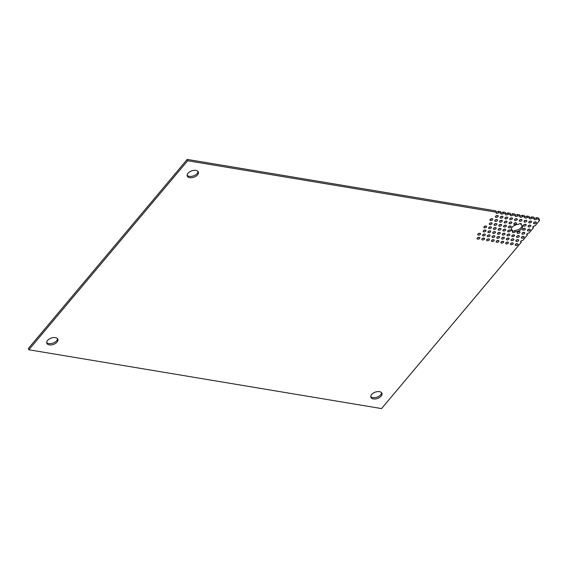 <?xml version="1.0" encoding="UTF-8"?>
<svg xmlns="http://www.w3.org/2000/svg" width="568" height="568" viewBox="0 0 568 568"><rect width="100%" height="100%" fill="white"/><g stroke="black" fill="none" stroke-linecap="round" stroke-linejoin="round"><path stroke-width="0.85" d="M46.661 342.504A5.886 3.358 160.6 0 0 48.805 343.569A5.886 3.358 160.6 0 0 54.549 342.39A5.886 3.358 160.6 0 0 57.524 338.677M49.267 344.882A5.886 3.358 160.6 0 0 55.515 343.399A5.886 3.358 160.6 0 0 57.872 339.295A5.886 3.358 160.6 0 0 55.38 337.612A5.886 3.358 160.6 0 0 49.125 339.096A5.886 3.358 160.6 0 0 46.775 343.2A5.886 3.358 160.6 0 0 49.267 344.882M370.755 396.549A5.886 3.358 160.6 0 0 372.899 397.614A5.886 3.358 160.6 0 0 378.643 396.436A5.886 3.358 160.6 0 0 381.611 392.722M373.361 398.928A5.886 3.358 160.6 0 0 379.609 397.444A5.886 3.358 160.6 0 0 381.966 393.34A5.886 3.358 160.6 0 0 379.467 391.657A5.886 3.358 160.6 0 0 373.219 393.141A5.886 3.358 160.6 0 0 370.868 397.245A5.886 3.358 160.6 0 0 373.361 398.928M534.403 218.552L533.941 217.239L531.563 216.841L532.024 218.155L534.403 218.552A1.47 0.838 160.6 0 0 534.211 219.234A1.47 0.838 160.6 0 0 534.836 219.66A1.47 0.838 160.6 0 0 536.788 218.95L539.174 219.347A1.47 0.838 160.6 0 0 538.975 220.029A1.47 0.838 160.6 0 0 539.6 220.455L535.02 225.908A1.47 0.838 160.6 0 0 533.458 226.277A1.47 0.838 160.6 0 0 532.869 227.299A1.47 0.838 160.6 0 0 533.494 227.725L528.907 233.178A1.47 0.838 160.6 0 0 527.345 233.547A1.47 0.838 160.6 0 0 526.763 234.577A1.47 0.838 160.6 0 0 527.381 234.996L522.801 240.449A1.47 0.838 160.6 0 0 521.239 240.818A1.47 0.838 160.6 0 0 520.65 241.847A1.47 0.838 160.6 0 0 521.275 242.266L381.554 408.584L28.861 349.767L187.674 160.73L496.276 212.191L495.814 210.877L187.213 159.416L187.674 160.73M534.332 218.339A1.47 0.838 160.6 0 0 534.374 218.346A1.47 0.838 160.6 0 0 536.327 217.636L538.712 218.034L539.174 219.347M529.639 217.757L529.177 216.444L526.792 216.046L527.26 217.359L529.639 217.757A1.47 0.838 160.6 0 0 529.447 218.446A1.47 0.838 160.6 0 0 530.065 218.865A1.47 0.838 160.6 0 0 532.024 218.155M529.568 217.544A1.47 0.838 160.6 0 0 529.603 217.551A1.47 0.838 160.6 0 0 531.563 216.841M524.875 216.962L524.413 215.648L522.027 215.251L522.489 216.564L524.875 216.962A1.47 0.838 160.6 0 0 524.676 217.65A1.47 0.838 160.6 0 0 525.301 218.069A1.47 0.838 160.6 0 0 527.26 217.359M524.796 216.749A1.47 0.838 160.6 0 0 524.839 216.756A1.47 0.838 160.6 0 0 526.792 216.046M520.11 216.167L519.649 214.853L517.263 214.456L517.725 215.769L520.11 216.167A1.47 0.838 160.6 0 0 519.912 216.855A1.47 0.838 160.6 0 0 520.536 217.274A1.47 0.838 160.6 0 0 522.489 216.564M520.032 215.954A1.47 0.838 160.6 0 0 520.075 215.961A1.47 0.838 160.6 0 0 522.027 215.251M515.339 215.371L514.878 214.058L512.499 213.66L512.961 214.974L515.339 215.371A1.47 0.838 160.6 0 0 515.148 216.06A1.47 0.838 160.6 0 0 515.772 216.479A1.47 0.838 160.6 0 0 517.725 215.769M515.268 215.158A1.47 0.838 160.6 0 0 515.311 215.166A1.47 0.838 160.6 0 0 517.263 214.456M510.575 214.576L510.114 213.263L507.728 212.865L508.19 214.179L510.575 214.576A1.47 0.838 160.6 0 0 510.376 215.265A1.47 0.838 160.6 0 0 511.001 215.684A1.47 0.838 160.6 0 0 512.961 214.974M510.504 214.363A1.47 0.838 160.6 0 0 510.54 214.37A1.47 0.838 160.6 0 0 512.499 213.66M505.811 213.781L505.35 212.468L502.964 212.07L503.425 213.383L505.811 213.781A1.47 0.838 160.6 0 0 505.612 214.47A1.47 0.838 160.6 0 0 506.237 214.889A1.47 0.838 160.6 0 0 508.19 214.179M505.733 213.568A1.47 0.838 160.6 0 0 505.776 213.575A1.47 0.838 160.6 0 0 507.728 212.865M501.04 212.986L500.578 211.672L498.2 211.275L498.661 212.588L501.04 212.986A1.47 0.838 160.6 0 0 500.848 213.674A1.47 0.838 160.6 0 0 501.473 214.093A1.47 0.838 160.6 0 0 503.425 213.383M500.969 212.773A1.47 0.838 160.6 0 0 501.011 212.78A1.47 0.838 160.6 0 0 502.964 212.07M496.205 211.978A1.47 0.838 160.6 0 0 496.24 211.985A1.47 0.838 160.6 0 0 498.2 211.275M496.276 212.191A1.47 0.838 160.6 0 0 496.084 212.879A1.47 0.838 160.6 0 0 496.702 213.298A1.47 0.838 160.6 0 0 498.661 212.588M512.762 231.389A1.47 0.838 160.6 0 0 512.464 232.191A1.47 0.838 160.6 0 0 513.089 232.61A1.47 0.838 160.6 0 0 515.126 231.787A5.886 3.358 160.6 0 0 522.453 226.114A5.886 3.358 160.6 0 0 521.041 224.743A1.47 0.838 160.6 0 0 521.346 223.941A1.47 0.838 160.6 0 0 520.132 223.522A1.47 0.838 160.6 0 0 518.676 224.346A5.886 3.358 160.6 0 0 511.356 230.019A5.886 3.358 160.6 0 0 512.762 231.389L512.3 230.076A5.886 3.358 160.6 0 1 511.243 229.323M187.149 175.278A5.886 3.358 160.6 0 0 189.293 176.343A5.886 3.358 160.6 0 0 195.037 175.164A5.886 3.358 160.6 0 0 198.005 171.451M189.755 177.656A5.886 3.358 160.6 0 0 196.003 176.172A5.886 3.358 160.6 0 0 198.36 172.069A5.886 3.358 160.6 0 0 195.861 170.386A5.886 3.358 160.6 0 0 189.613 171.87A5.886 3.358 160.6 0 0 187.262 175.974A5.886 3.358 160.6 0 0 189.755 177.656M533.92 222.4A1.47 0.838 160.6 0 0 535.468 221.854M534.161 223.693A1.47 0.838 160.6 0 0 535.723 223.316A1.47 0.838 160.6 0 0 536.313 222.294A1.47 0.838 160.6 0 0 535.688 221.875A1.47 0.838 160.6 0 0 534.126 222.244A1.47 0.838 160.6 0 0 533.537 223.267A1.47 0.838 160.6 0 0 534.161 223.693M529.156 221.605A1.47 0.838 160.6 0 0 530.704 221.059M529.397 222.897A1.47 0.838 160.6 0 0 530.959 222.521A1.47 0.838 160.6 0 0 531.549 221.499A1.47 0.838 160.6 0 0 530.924 221.08A1.47 0.838 160.6 0 0 529.362 221.449A1.47 0.838 160.6 0 0 528.772 222.478A1.47 0.838 160.6 0 0 529.397 222.897M524.385 220.81A1.47 0.838 160.6 0 0 525.94 220.263M524.633 222.102A1.47 0.838 160.6 0 0 526.195 221.733A1.47 0.838 160.6 0 0 526.784 220.703A1.47 0.838 160.6 0 0 526.16 220.285A1.47 0.838 160.6 0 0 524.598 220.654A1.47 0.838 160.6 0 0 524.008 221.683A1.47 0.838 160.6 0 0 524.633 222.102M519.621 220.015A1.47 0.838 160.6 0 0 521.175 219.468M519.862 221.307A1.47 0.838 160.6 0 0 521.424 220.938A1.47 0.838 160.6 0 0 522.013 219.908A1.47 0.838 160.6 0 0 521.389 219.489A1.47 0.838 160.6 0 0 519.827 219.859A1.47 0.838 160.6 0 0 519.244 220.888A1.47 0.838 160.6 0 0 519.862 221.307M514.856 219.22A1.47 0.838 160.6 0 0 516.404 218.673M515.098 220.512A1.47 0.838 160.6 0 0 516.66 220.143A1.47 0.838 160.6 0 0 517.249 219.113A1.47 0.838 160.6 0 0 516.624 218.694A1.47 0.838 160.6 0 0 515.062 219.063A1.47 0.838 160.6 0 0 514.473 220.093A1.47 0.838 160.6 0 0 515.098 220.512M510.092 218.424A1.47 0.838 160.6 0 0 511.64 217.878M510.334 219.717A1.47 0.838 160.6 0 0 511.896 219.347A1.47 0.838 160.6 0 0 512.485 218.318A1.47 0.838 160.6 0 0 511.86 217.899A1.47 0.838 160.6 0 0 510.298 218.268A1.47 0.838 160.6 0 0 509.709 219.298A1.47 0.838 160.6 0 0 510.334 219.717M505.321 217.629A1.47 0.838 160.6 0 0 506.876 217.082M505.57 218.921A1.47 0.838 160.6 0 0 507.132 218.552A1.47 0.838 160.6 0 0 507.714 217.523A1.47 0.838 160.6 0 0 507.096 217.104A1.47 0.838 160.6 0 0 505.534 217.473A1.47 0.838 160.6 0 0 504.945 218.502A1.47 0.838 160.6 0 0 505.57 218.921M500.557 216.834A1.47 0.838 160.6 0 0 502.112 216.287M500.798 218.126A1.47 0.838 160.6 0 0 502.36 217.757A1.47 0.838 160.6 0 0 502.95 216.727A1.47 0.838 160.6 0 0 502.325 216.309A1.47 0.838 160.6 0 0 500.763 216.678A1.47 0.838 160.6 0 0 500.174 217.707A1.47 0.838 160.6 0 0 500.798 218.126M495.793 216.039A1.47 0.838 160.6 0 0 497.341 215.492M496.034 217.331A1.47 0.838 160.6 0 0 497.596 216.962A1.47 0.838 160.6 0 0 498.186 215.932A1.47 0.838 160.6 0 0 497.561 215.513A1.47 0.838 160.6 0 0 495.999 215.883A1.47 0.838 160.6 0 0 495.41 216.912A1.47 0.838 160.6 0 0 496.034 217.331M528.481 225.638A1.47 0.838 160.6 0 0 530.036 225.091M528.723 226.93A1.47 0.838 160.6 0 0 530.285 226.554A1.47 0.838 160.6 0 0 530.874 225.531A1.47 0.838 160.6 0 0 530.249 225.113A1.47 0.838 160.6 0 0 528.687 225.482A1.47 0.838 160.6 0 0 528.105 226.511A1.47 0.838 160.6 0 0 528.723 226.93M523.717 224.843A1.47 0.838 160.6 0 0 525.265 224.296M523.959 226.135A1.47 0.838 160.6 0 0 525.521 225.766A1.47 0.838 160.6 0 0 526.11 224.736A1.47 0.838 160.6 0 0 525.485 224.317A1.47 0.838 160.6 0 0 523.923 224.687A1.47 0.838 160.6 0 0 523.334 225.716A1.47 0.838 160.6 0 0 523.959 226.135M514.182 223.252A1.47 0.838 160.6 0 0 515.737 222.706M514.43 224.545A1.47 0.838 160.6 0 0 515.992 224.175A1.47 0.838 160.6 0 0 516.582 223.146A1.47 0.838 160.6 0 0 515.957 222.727A1.47 0.838 160.6 0 0 514.395 223.096A1.47 0.838 160.6 0 0 513.806 224.126A1.47 0.838 160.6 0 0 514.43 224.545M509.418 222.457A1.47 0.838 160.6 0 0 510.973 221.91M509.659 223.749A1.47 0.838 160.6 0 0 511.221 223.38A1.47 0.838 160.6 0 0 511.811 222.351A1.47 0.838 160.6 0 0 511.186 221.932A1.47 0.838 160.6 0 0 509.624 222.301A1.47 0.838 160.6 0 0 509.034 223.331A1.47 0.838 160.6 0 0 509.659 223.749M504.654 221.662A1.47 0.838 160.6 0 0 506.202 221.115M504.895 222.954A1.47 0.838 160.6 0 0 506.457 222.585A1.47 0.838 160.6 0 0 507.046 221.555A1.47 0.838 160.6 0 0 506.422 221.137A1.47 0.838 160.6 0 0 504.86 221.506A1.47 0.838 160.6 0 0 504.27 222.535A1.47 0.838 160.6 0 0 504.895 222.954M499.883 220.867A1.47 0.838 160.6 0 0 501.438 220.32M500.131 222.159A1.47 0.838 160.6 0 0 501.693 221.79A1.47 0.838 160.6 0 0 502.282 220.76A1.47 0.838 160.6 0 0 501.658 220.341A1.47 0.838 160.6 0 0 500.096 220.711A1.47 0.838 160.6 0 0 499.506 221.74A1.47 0.838 160.6 0 0 500.131 222.159M495.118 220.072A1.47 0.838 160.6 0 0 496.673 219.525M495.36 221.364A1.47 0.838 160.6 0 0 496.922 220.995A1.47 0.838 160.6 0 0 497.511 219.965A1.47 0.838 160.6 0 0 496.894 219.546A1.47 0.838 160.6 0 0 495.331 219.915A1.47 0.838 160.6 0 0 494.742 220.945A1.47 0.838 160.6 0 0 495.36 221.364M490.354 219.276A1.47 0.838 160.6 0 0 491.902 218.73M490.596 220.569A1.47 0.838 160.6 0 0 492.158 220.199A1.47 0.838 160.6 0 0 492.747 219.17A1.47 0.838 160.6 0 0 492.122 218.751A1.47 0.838 160.6 0 0 490.56 219.12A1.47 0.838 160.6 0 0 489.971 220.15A1.47 0.838 160.6 0 0 490.596 220.569M527.814 229.671A1.47 0.838 160.6 0 0 529.362 229.124M528.055 230.963A1.47 0.838 160.6 0 0 529.617 230.587A1.47 0.838 160.6 0 0 530.207 229.564A1.47 0.838 160.6 0 0 529.582 229.145A1.47 0.838 160.6 0 0 528.02 229.515A1.47 0.838 160.6 0 0 527.431 230.544A1.47 0.838 160.6 0 0 528.055 230.963M523.043 228.876A1.47 0.838 160.6 0 0 524.598 228.329M523.291 230.168A1.47 0.838 160.6 0 0 524.853 229.799A1.47 0.838 160.6 0 0 525.443 228.769A1.47 0.838 160.6 0 0 524.818 228.35A1.47 0.838 160.6 0 0 523.256 228.719A1.47 0.838 160.6 0 0 522.666 229.749A1.47 0.838 160.6 0 0 523.291 230.168M508.743 226.49A1.47 0.838 160.6 0 0 510.298 225.943M508.992 227.782A1.47 0.838 160.6 0 0 510.554 227.413A1.47 0.838 160.6 0 0 511.143 226.383A1.47 0.838 160.6 0 0 510.518 225.965A1.47 0.838 160.6 0 0 508.956 226.334A1.47 0.838 160.6 0 0 508.367 227.363A1.47 0.838 160.6 0 0 508.992 227.782M503.979 225.695A1.47 0.838 160.6 0 0 505.534 225.148M504.228 226.987A1.47 0.838 160.6 0 0 505.79 226.618A1.47 0.838 160.6 0 0 506.372 225.588A1.47 0.838 160.6 0 0 505.754 225.169A1.47 0.838 160.6 0 0 504.192 225.539A1.47 0.838 160.6 0 0 503.603 226.568A1.47 0.838 160.6 0 0 504.228 226.987M499.215 224.9A1.47 0.838 160.6 0 0 500.77 224.353M499.457 226.192A1.47 0.838 160.6 0 0 501.019 225.823A1.47 0.838 160.6 0 0 501.608 224.793A1.47 0.838 160.6 0 0 500.983 224.374A1.47 0.838 160.6 0 0 499.421 224.743A1.47 0.838 160.6 0 0 498.832 225.773A1.47 0.838 160.6 0 0 499.457 226.192M494.451 224.104A1.47 0.838 160.6 0 0 495.999 223.558M494.692 225.397A1.47 0.838 160.6 0 0 496.255 225.027A1.47 0.838 160.6 0 0 496.844 223.998A1.47 0.838 160.6 0 0 496.219 223.579A1.47 0.838 160.6 0 0 494.657 223.948A1.47 0.838 160.6 0 0 494.068 224.978A1.47 0.838 160.6 0 0 494.692 225.397M489.68 223.309A1.47 0.838 160.6 0 0 491.235 222.762M489.928 224.601A1.47 0.838 160.6 0 0 491.49 224.232A1.47 0.838 160.6 0 0 492.08 223.203A1.47 0.838 160.6 0 0 491.455 222.784A1.47 0.838 160.6 0 0 489.893 223.153A1.47 0.838 160.6 0 0 489.304 224.182A1.47 0.838 160.6 0 0 489.928 224.601M522.375 232.908A1.47 0.838 160.6 0 0 523.923 232.362M522.617 234.201A1.47 0.838 160.6 0 0 524.179 233.831A1.47 0.838 160.6 0 0 524.768 232.802A1.47 0.838 160.6 0 0 524.143 232.383A1.47 0.838 160.6 0 0 522.581 232.752A1.47 0.838 160.6 0 0 521.992 233.782A1.47 0.838 160.6 0 0 522.617 234.201M517.611 232.113A1.47 0.838 160.6 0 0 519.159 231.566M517.853 233.405A1.47 0.838 160.6 0 0 519.415 233.036A1.47 0.838 160.6 0 0 520.004 232.007A1.47 0.838 160.6 0 0 519.379 231.588A1.47 0.838 160.6 0 0 517.817 231.957A1.47 0.838 160.6 0 0 517.228 232.986A1.47 0.838 160.6 0 0 517.853 233.405M508.076 230.523A1.47 0.838 160.6 0 0 509.631 229.976M508.317 231.815A1.47 0.838 160.6 0 0 509.879 231.446A1.47 0.838 160.6 0 0 510.469 230.416A1.47 0.838 160.6 0 0 509.844 229.997A1.47 0.838 160.6 0 0 508.282 230.367A1.47 0.838 160.6 0 0 507.693 231.396A1.47 0.838 160.6 0 0 508.317 231.815M503.312 229.728A1.47 0.838 160.6 0 0 504.86 229.181M503.553 231.02A1.47 0.838 160.6 0 0 505.115 230.651A1.47 0.838 160.6 0 0 505.705 229.621A1.47 0.838 160.6 0 0 505.08 229.202A1.47 0.838 160.6 0 0 503.518 229.571A1.47 0.838 160.6 0 0 502.928 230.601A1.47 0.838 160.6 0 0 503.553 231.02M498.541 228.932A1.47 0.838 160.6 0 0 500.096 228.386M498.789 230.225A1.47 0.838 160.6 0 0 500.351 229.855A1.47 0.838 160.6 0 0 500.94 228.826A1.47 0.838 160.6 0 0 500.316 228.407A1.47 0.838 160.6 0 0 498.754 228.776A1.47 0.838 160.6 0 0 498.164 229.806A1.47 0.838 160.6 0 0 498.789 230.225M493.777 228.137A1.47 0.838 160.6 0 0 495.331 227.59M494.018 229.429A1.47 0.838 160.6 0 0 495.58 229.06A1.47 0.838 160.6 0 0 496.169 228.031A1.47 0.838 160.6 0 0 495.552 227.612A1.47 0.838 160.6 0 0 493.99 227.981A1.47 0.838 160.6 0 0 493.4 229.011A1.47 0.838 160.6 0 0 494.018 229.429M489.012 227.342A1.47 0.838 160.6 0 0 490.56 226.795M489.254 228.634A1.47 0.838 160.6 0 0 490.816 228.265A1.47 0.838 160.6 0 0 491.405 227.236A1.47 0.838 160.6 0 0 490.78 226.817A1.47 0.838 160.6 0 0 489.218 227.186A1.47 0.838 160.6 0 0 488.629 228.215A1.47 0.838 160.6 0 0 489.254 228.634M484.248 226.547A1.47 0.838 160.6 0 0 485.796 226M484.49 227.839A1.47 0.838 160.6 0 0 486.052 227.47A1.47 0.838 160.6 0 0 486.641 226.44A1.47 0.838 160.6 0 0 486.016 226.021A1.47 0.838 160.6 0 0 484.454 226.391A1.47 0.838 160.6 0 0 483.865 227.42A1.47 0.838 160.6 0 0 484.49 227.839M521.701 236.941A1.47 0.838 160.6 0 0 523.256 236.394M521.949 238.233A1.47 0.838 160.6 0 0 523.511 237.864A1.47 0.838 160.6 0 0 524.101 236.835A1.47 0.838 160.6 0 0 523.476 236.416A1.47 0.838 160.6 0 0 521.914 236.785A1.47 0.838 160.6 0 0 521.325 237.814A1.47 0.838 160.6 0 0 521.949 238.233M516.937 236.146A1.47 0.838 160.6 0 0 518.492 235.599M517.178 237.438A1.47 0.838 160.6 0 0 518.74 237.069A1.47 0.838 160.6 0 0 519.33 236.039A1.47 0.838 160.6 0 0 518.705 235.621A1.47 0.838 160.6 0 0 517.143 235.99A1.47 0.838 160.6 0 0 516.553 237.019A1.47 0.838 160.6 0 0 517.178 237.438M512.173 235.351A1.47 0.838 160.6 0 0 513.72 234.804M512.414 236.643A1.47 0.838 160.6 0 0 513.976 236.274A1.47 0.838 160.6 0 0 514.565 235.244A1.47 0.838 160.6 0 0 513.941 234.825A1.47 0.838 160.6 0 0 512.379 235.195A1.47 0.838 160.6 0 0 511.789 236.224A1.47 0.838 160.6 0 0 512.414 236.643M507.401 234.556A1.47 0.838 160.6 0 0 508.956 234.009M507.65 235.848A1.47 0.838 160.6 0 0 509.212 235.479A1.47 0.838 160.6 0 0 509.801 234.449A1.47 0.838 160.6 0 0 509.176 234.03A1.47 0.838 160.6 0 0 507.615 234.399A1.47 0.838 160.6 0 0 507.025 235.429A1.47 0.838 160.6 0 0 507.65 235.848M502.637 233.76A1.47 0.838 160.6 0 0 504.192 233.214M502.879 235.053A1.47 0.838 160.6 0 0 504.448 234.683A1.47 0.838 160.6 0 0 505.03 233.654A1.47 0.838 160.6 0 0 504.412 233.235A1.47 0.838 160.6 0 0 502.85 233.604A1.47 0.838 160.6 0 0 502.261 234.634A1.47 0.838 160.6 0 0 502.879 235.053M497.873 232.965A1.47 0.838 160.6 0 0 499.421 232.418M498.115 234.257A1.47 0.838 160.6 0 0 499.677 233.888A1.47 0.838 160.6 0 0 500.266 232.859A1.47 0.838 160.6 0 0 499.641 232.44A1.47 0.838 160.6 0 0 498.079 232.809A1.47 0.838 160.6 0 0 497.49 233.839A1.47 0.838 160.6 0 0 498.115 234.257M493.109 232.17A1.47 0.838 160.6 0 0 494.657 231.623M493.351 233.462A1.47 0.838 160.6 0 0 494.913 233.093A1.47 0.838 160.6 0 0 495.502 232.064A1.47 0.838 160.6 0 0 494.877 231.645A1.47 0.838 160.6 0 0 493.315 232.014A1.47 0.838 160.6 0 0 492.726 233.043A1.47 0.838 160.6 0 0 493.351 233.462M488.338 231.375A1.47 0.838 160.6 0 0 489.893 230.828M488.586 232.667A1.47 0.838 160.6 0 0 490.149 232.298A1.47 0.838 160.6 0 0 490.738 231.268A1.47 0.838 160.6 0 0 490.113 230.849A1.47 0.838 160.6 0 0 488.551 231.219A1.47 0.838 160.6 0 0 487.962 232.248A1.47 0.838 160.6 0 0 488.586 232.667M483.574 230.58A1.47 0.838 160.6 0 0 485.129 230.033M483.815 231.872A1.47 0.838 160.6 0 0 485.377 231.503A1.47 0.838 160.6 0 0 485.967 230.473A1.47 0.838 160.6 0 0 485.342 230.054A1.47 0.838 160.6 0 0 483.78 230.423A1.47 0.838 160.6 0 0 483.198 231.453A1.47 0.838 160.6 0 0 483.815 231.872M516.269 240.179A1.47 0.838 160.6 0 0 517.817 239.632M516.511 241.471A1.47 0.838 160.6 0 0 518.073 241.102A1.47 0.838 160.6 0 0 518.662 240.072A1.47 0.838 160.6 0 0 518.037 239.653A1.47 0.838 160.6 0 0 516.475 240.023A1.47 0.838 160.6 0 0 515.886 241.052A1.47 0.838 160.6 0 0 516.511 241.471M511.498 239.384A1.47 0.838 160.6 0 0 513.053 238.837M511.747 240.676A1.47 0.838 160.6 0 0 513.309 240.307A1.47 0.838 160.6 0 0 513.891 239.277A1.47 0.838 160.6 0 0 513.273 238.858A1.47 0.838 160.6 0 0 511.711 239.227A1.47 0.838 160.6 0 0 511.122 240.257A1.47 0.838 160.6 0 0 511.747 240.676M506.734 238.588A1.47 0.838 160.6 0 0 508.289 238.042M506.975 239.881A1.47 0.838 160.6 0 0 508.537 239.511A1.47 0.838 160.6 0 0 509.127 238.482A1.47 0.838 160.6 0 0 508.502 238.063A1.47 0.838 160.6 0 0 506.94 238.432A1.47 0.838 160.6 0 0 506.351 239.462A1.47 0.838 160.6 0 0 506.975 239.881M501.97 237.793A1.47 0.838 160.6 0 0 503.518 237.246M502.211 239.085A1.47 0.838 160.6 0 0 503.773 238.716A1.47 0.838 160.6 0 0 504.363 237.687A1.47 0.838 160.6 0 0 503.738 237.268A1.47 0.838 160.6 0 0 502.176 237.637A1.47 0.838 160.6 0 0 501.587 238.666A1.47 0.838 160.6 0 0 502.211 239.085M497.199 236.998A1.47 0.838 160.6 0 0 498.754 236.451M497.447 238.29A1.47 0.838 160.6 0 0 499.009 237.921A1.47 0.838 160.6 0 0 499.599 236.891A1.47 0.838 160.6 0 0 498.974 236.473A1.47 0.838 160.6 0 0 497.412 236.842A1.47 0.838 160.6 0 0 496.822 237.871A1.47 0.838 160.6 0 0 497.447 238.29M492.435 236.203A1.47 0.838 160.6 0 0 493.99 235.656M492.676 237.495A1.47 0.838 160.6 0 0 494.238 237.126A1.47 0.838 160.6 0 0 494.827 236.096A1.47 0.838 160.6 0 0 494.21 235.677A1.47 0.838 160.6 0 0 492.641 236.047A1.47 0.838 160.6 0 0 492.058 237.076A1.47 0.838 160.6 0 0 492.676 237.495M487.671 235.408A1.47 0.838 160.6 0 0 489.218 234.861M487.912 236.7A1.47 0.838 160.6 0 0 489.474 236.331A1.47 0.838 160.6 0 0 490.063 235.301A1.47 0.838 160.6 0 0 489.438 234.882A1.47 0.838 160.6 0 0 487.876 235.251A1.47 0.838 160.6 0 0 487.287 236.281A1.47 0.838 160.6 0 0 487.912 236.7M482.906 234.612A1.47 0.838 160.6 0 0 484.454 234.066M483.148 235.905A1.47 0.838 160.6 0 0 484.71 235.535A1.47 0.838 160.6 0 0 485.299 234.506A1.47 0.838 160.6 0 0 484.674 234.087A1.47 0.838 160.6 0 0 483.112 234.456A1.47 0.838 160.6 0 0 482.523 235.486A1.47 0.838 160.6 0 0 483.148 235.905M478.135 233.817A1.47 0.838 160.6 0 0 479.69 233.27M478.384 235.109A1.47 0.838 160.6 0 0 479.946 234.74A1.47 0.838 160.6 0 0 480.535 233.711A1.47 0.838 160.6 0 0 479.91 233.292A1.47 0.838 160.6 0 0 478.348 233.668A1.47 0.838 160.6 0 0 477.759 234.69A1.47 0.838 160.6 0 0 478.384 235.109M515.595 244.212A1.47 0.838 160.6 0 0 517.15 243.665M515.836 245.504A1.47 0.838 160.6 0 0 517.398 245.135A1.47 0.838 160.6 0 0 517.988 244.105A1.47 0.838 160.6 0 0 517.363 243.686A1.47 0.838 160.6 0 0 515.801 244.055A1.47 0.838 160.6 0 0 515.212 245.085A1.47 0.838 160.6 0 0 515.836 245.504M510.831 243.416A1.47 0.838 160.6 0 0 512.379 242.87M511.072 244.709A1.47 0.838 160.6 0 0 512.634 244.339A1.47 0.838 160.6 0 0 513.223 243.31A1.47 0.838 160.6 0 0 512.599 242.891A1.47 0.838 160.6 0 0 511.037 243.26A1.47 0.838 160.6 0 0 510.447 244.29A1.47 0.838 160.6 0 0 511.072 244.709M506.06 242.621A1.47 0.838 160.6 0 0 507.615 242.074M506.308 243.913A1.47 0.838 160.6 0 0 507.87 243.544A1.47 0.838 160.6 0 0 508.459 242.515A1.47 0.838 160.6 0 0 507.835 242.096A1.47 0.838 160.6 0 0 506.273 242.465A1.47 0.838 160.6 0 0 505.683 243.494A1.47 0.838 160.6 0 0 506.308 243.913M501.295 241.826A1.47 0.838 160.6 0 0 502.85 241.279M501.537 243.118A1.47 0.838 160.6 0 0 503.099 242.749A1.47 0.838 160.6 0 0 503.688 241.719A1.47 0.838 160.6 0 0 503.07 241.301A1.47 0.838 160.6 0 0 501.508 241.67A1.47 0.838 160.6 0 0 500.919 242.699A1.47 0.838 160.6 0 0 501.537 243.118M496.531 241.031A1.47 0.838 160.6 0 0 498.079 240.484M496.773 242.323A1.47 0.838 160.6 0 0 498.335 241.954A1.47 0.838 160.6 0 0 498.924 240.924A1.47 0.838 160.6 0 0 498.299 240.505A1.47 0.838 160.6 0 0 496.737 240.875A1.47 0.838 160.6 0 0 496.148 241.904A1.47 0.838 160.6 0 0 496.773 242.323M491.767 240.236A1.47 0.838 160.6 0 0 493.315 239.689M492.009 241.528A1.47 0.838 160.6 0 0 493.571 241.159A1.47 0.838 160.6 0 0 494.16 240.129A1.47 0.838 160.6 0 0 493.535 239.71A1.47 0.838 160.6 0 0 491.973 240.079A1.47 0.838 160.6 0 0 491.384 241.109A1.47 0.838 160.6 0 0 492.009 241.528M486.996 239.44A1.47 0.838 160.6 0 0 488.551 238.894M487.245 240.733A1.47 0.838 160.6 0 0 488.807 240.363A1.47 0.838 160.6 0 0 489.396 239.334A1.47 0.838 160.6 0 0 488.771 238.915A1.47 0.838 160.6 0 0 487.209 239.284A1.47 0.838 160.6 0 0 486.62 240.314A1.47 0.838 160.6 0 0 487.245 240.733M482.232 238.645A1.47 0.838 160.6 0 0 483.787 238.099M482.473 239.937A1.47 0.838 160.6 0 0 484.035 239.568A1.47 0.838 160.6 0 0 484.625 238.539A1.47 0.838 160.6 0 0 484 238.12A1.47 0.838 160.6 0 0 482.438 238.489A1.47 0.838 160.6 0 0 481.849 239.519A1.47 0.838 160.6 0 0 482.473 239.937M477.468 237.85A1.47 0.838 160.6 0 0 479.016 237.303M477.709 239.142A1.47 0.838 160.6 0 0 479.271 238.773A1.47 0.838 160.6 0 0 479.861 237.744A1.47 0.838 160.6 0 0 479.236 237.325A1.47 0.838 160.6 0 0 477.674 237.701A1.47 0.838 160.6 0 0 477.084 238.723A1.47 0.838 160.6 0 0 477.709 239.142M521.275 242.266L520.877 241.123M527.381 234.996L526.983 233.853M533.494 227.725L533.089 226.582M539.6 220.455L539.139 219.141A1.47 0.838 160.6 0 1 539.096 219.134M536.788 218.95L536.327 217.636M28.861 349.767L28.4 348.454L187.213 159.416M515.126 231.787L514.665 230.473A5.886 3.358 160.6 0 0 522.098 225.496M520.607 223.508L521.041 224.743M512.734 231.311A1.47 0.838 160.6 0 0 514.665 230.473"/></g></svg>
